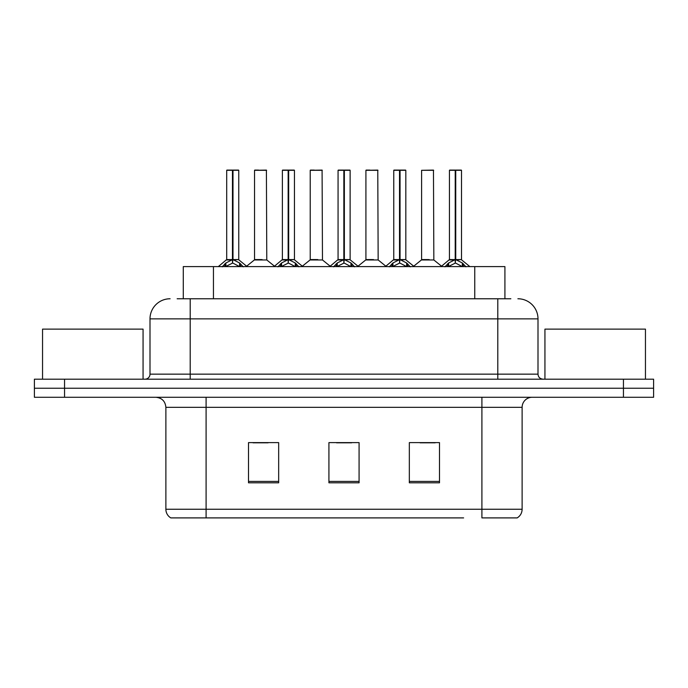 <?xml version="1.0" encoding="UTF-8"?>
<svg xmlns="http://www.w3.org/2000/svg" width="688" height="688" viewBox="0 0 688 688"><rect width="100%" height="100%" fill="white"/><g stroke="black" fill="none" stroke-linecap="round" stroke-linejoin="round"><path stroke-width="1.03" d="M183.283 298.764L183.283 266.6L504.915 266.6L504.915 298.764M522.123 509.258C522.003 512.999 520.36 515.88 517.195 517.901L481.91 517.901L481.91 509.258L522.123 509.258L522.123 407.33A10.053 10.053 0 0 1 532.177 397.277M463.617 517.901L170.805 517.901A10.053 10.053 0 0 1 165.877 509.258L165.877 407.33C165.283 401.224 161.929 397.87 155.823 397.277M653.6 397.277L653.6 388.23L34.4 388.23L34.4 397.277L64.552 397.277L64.552 388.23L34.4 388.23L34.4 379.183L64.552 379.183L64.552 388.23L653.6 388.23L653.6 397.277L64.552 397.277M439.494 482.813L439.494 442.608L409.334 442.608L409.334 482.813L439.494 482.813M278.666 482.813L278.666 442.608L248.506 442.608L248.506 482.813L278.666 482.813M359.076 482.813L359.076 442.608L328.924 442.608L328.924 482.813L359.076 482.813M253.029 442.814L268.105 442.814M420.093 442.814L435.169 442.814M336.561 442.814L351.637 442.814M177.599 298.764L510.857 298.764M177.143 298.764L190.206 298.764L190.206 318.871L150.001 318.871L150.001 374.152A5.022 5.022 0 0 1 144.97 379.183M170.099 298.764A20.107 20.107 0 0 0 150.001 318.871M517.901 298.764A20.107 20.107 0 0 1 537.999 318.871L537.999 374.152C538.274 377.179 539.951 378.856 543.03 379.183M653.6 388.23L653.6 379.183L64.552 379.183M222.215 266.841L225.87 262.971L232.458 259.643L232.458 263.151L232.991 258.568L232.991 259.565L232.458 259.643M232.991 170.306L238.753 170.306L232.991 170.306L232.991 259.643L239.579 262.971L243.234 266.841M226.696 170.306L232.467 170.099L232.458 259.565L226.696 259.565L226.696 170.306L232.458 170.306M238.555 170.099L226.894 170.099M238.753 170.306L238.753 259.565L232.991 259.574M232.983 170.099L232.991 259.643M232.458 259.574L226.696 259.565L218.311 266.6M239.579 266.626L232.991 263.151M232.458 263.151L226.842 265.929M232.467 170.099L232.458 259.565M232.639 170.099L230.712 170.099M232.991 259.565L238.753 259.565L233.653 259.961M262.094 259.565L254.354 259.961L266.781 259.961L266.402 170.099L254.534 170.306L254.534 259.565L260.829 259.565M258.559 170.099L254.741 170.099M260.305 259.565L259.049 259.565M277.909 266.841L281.564 262.971L288.152 259.643L288.152 263.151L288.676 258.568L288.676 259.565L288.152 259.643M288.676 170.306L294.447 170.306L288.676 170.306L288.676 259.643L295.264 262.971L298.919 266.841M282.381 170.306L288.16 170.099L288.152 259.565L282.381 259.565L282.381 170.306L288.152 170.306M294.24 170.099L282.579 170.099M294.447 170.306L294.447 259.565L288.676 259.565M288.668 170.099L288.676 259.643M288.152 259.574L282.381 259.565L274.005 266.6M288.676 259.574L294.438 259.565L289.338 259.961M295.264 266.626L288.676 263.151M288.152 263.151L282.536 265.929M288.16 170.099L288.152 259.565M288.324 170.099L286.406 170.099M333.594 266.841L337.249 262.971L343.837 259.643L343.837 263.151L344.361 258.568L344.361 259.565L343.837 259.643M344.361 170.306L350.132 170.306L344.361 170.306L344.361 259.643L350.949 262.971L354.604 266.841M338.066 170.306L343.845 170.099L343.837 259.565L338.066 259.565L338.066 170.306L343.837 170.306M349.934 170.099L338.272 170.099M350.132 170.306L350.132 259.565L344.361 259.574M344.353 170.099L344.361 259.643M343.837 259.574L338.075 259.565L329.69 266.6M350.949 266.626L344.361 263.151M343.837 263.151L338.221 265.929M343.845 170.099L343.837 259.565M344.009 170.099L342.091 170.099M344.361 259.565L350.132 259.565L345.023 259.961M389.279 266.841L392.934 262.971L399.522 259.643L399.522 263.151L400.055 258.568L400.055 259.565L399.522 259.643M400.055 170.306L405.817 170.306L400.055 170.306L400.055 259.643L406.642 262.971L410.297 266.841M393.76 170.306L399.53 170.099L399.522 259.565L393.76 259.565L393.76 170.306L399.522 170.306M405.619 170.099L393.957 170.099M405.817 170.306L405.817 259.565L400.055 259.574M400.046 170.099L400.055 259.643M399.522 259.574L393.76 259.565L385.375 266.6M406.642 266.626L400.055 263.151M399.522 263.151L393.906 265.929M399.53 170.099L399.522 259.565M399.702 170.099L397.776 170.099M400.055 259.565L405.817 259.565L400.717 259.961M444.973 266.841L448.628 262.971L455.215 259.643L455.215 263.151L455.74 258.568L455.74 259.565L455.215 259.643M455.74 170.306L461.51 170.306L455.74 170.306L455.74 259.643L462.327 262.971L465.982 266.841M449.445 170.306L455.224 170.099L455.215 259.565L449.445 259.565L449.445 170.306L455.215 170.306M461.304 170.099L449.642 170.099M461.51 170.306L461.51 259.565L455.74 259.574M455.731 170.099L455.74 259.643M455.215 259.574L449.445 259.565L441.06 266.6M462.327 266.626L455.74 263.151M455.215 263.151L449.599 265.929M455.224 170.099L455.215 259.565M455.387 170.099L453.469 170.099M455.74 259.565L461.51 259.565L456.402 259.961M317.779 259.565L310.039 259.961L322.474 259.961L322.087 170.099L310.228 170.306L310.228 259.565L316.523 259.565M314.244 170.099L310.426 170.099M315.99 259.565L314.734 259.565M373.464 259.565L365.732 259.961L378.159 259.961L377.772 170.099L365.913 170.306L365.913 259.565L372.208 259.565M369.938 170.099L366.111 170.099M371.683 259.565L370.419 259.565M429.157 259.565L421.417 259.961L433.844 259.961L433.466 170.099L421.598 170.306L421.598 259.565L427.893 259.565M427.368 259.565L426.113 259.565M143.061 379.183L143.061 329.122L42.544 329.122L42.544 379.183M645.456 379.183L645.456 329.122L544.939 329.122L544.939 379.183M213.443 298.764L213.443 266.6M474.763 298.764L474.763 266.6M481.91 397.277L481.91 407.33L165.877 407.33M522.123 407.33L481.91 407.33L481.91 509.258L206.09 509.258L206.09 517.901M165.877 509.258L206.09 509.258L206.09 397.277M623.448 397.277L623.448 379.183M359.076 481.419L328.924 481.419M278.666 481.419L248.506 481.419M439.494 481.419L409.334 481.419M190.206 379.183L190.206 374.152L537.999 374.152M150.001 374.152L190.206 374.152L190.206 318.871L497.794 318.871L497.794 379.183M537.999 318.871L497.794 318.871L497.794 298.764M231.796 259.961L226.507 259.961M239.579 262.971L239.579 266.6M240.628 263.891L240.628 266.6M225.87 262.971L225.87 266.6M224.821 263.891L224.821 266.6M266.6 170.306L254.534 170.306M287.489 259.961L282.2 259.961M295.264 262.971L295.264 266.6M296.322 263.891L296.322 266.6M281.564 262.971L281.564 266.6M280.506 263.891L280.506 266.6M343.174 259.961L337.885 259.961M350.949 262.971L350.949 266.6M352.007 263.891L352.007 266.6M337.249 262.971L337.249 266.6M336.191 263.891L336.191 266.6M398.859 259.961L393.57 259.961M406.642 262.971L406.642 266.6M407.692 263.891L407.692 266.6M392.934 262.971L392.934 266.6M391.885 263.891L391.885 266.6M454.553 259.961L449.264 259.961M462.327 262.971L462.327 266.6M463.385 263.891L463.385 266.6M448.628 262.971L448.628 266.6M447.57 263.891L447.57 266.6M322.285 170.306L310.228 170.306M377.979 170.306L365.913 170.306M433.664 170.306L421.598 170.306M238.942 259.961L247.138 266.6M254.354 259.961L246.648 266.204M266.781 259.961L274.495 266.204M294.627 259.961L302.823 266.6M350.312 259.961L358.517 266.6M406.006 259.961L414.202 266.6M461.691 259.961L469.887 266.6M310.039 259.961L302.333 266.204M322.474 259.961L330.18 266.204M365.732 259.961L358.027 266.204M378.159 259.961L385.865 266.204M421.417 259.961L413.712 266.204M433.844 259.961L441.558 266.204"/></g></svg>
